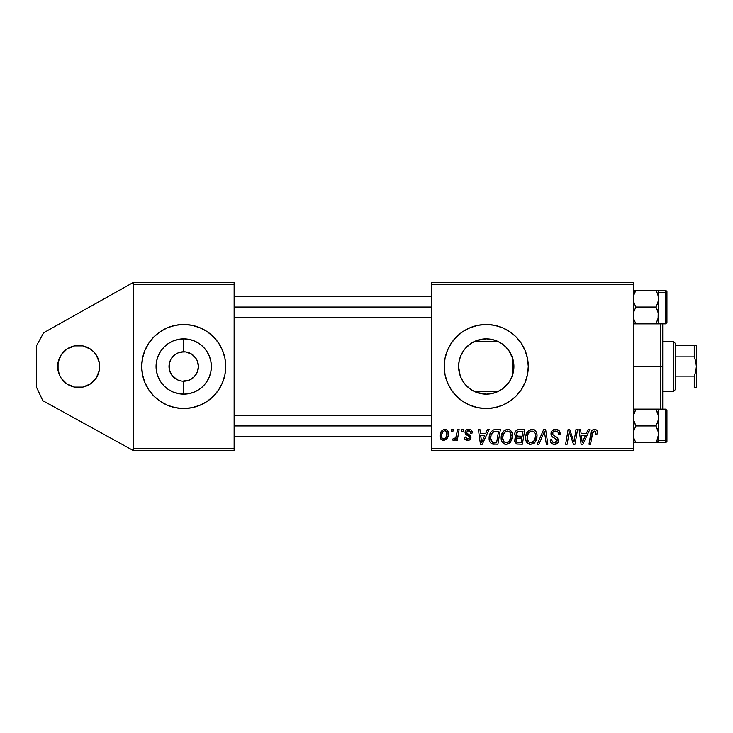 <?xml version="1.0" encoding="UTF-8"?>
<svg xmlns="http://www.w3.org/2000/svg" width="733" height="733" viewBox="0 0 733 733"><rect width="100%" height="100%" fill="white"/><g stroke="black" fill="none" stroke-linecap="round" stroke-linejoin="round"><path stroke-width="1.1" d="M78.669 387.51A21.01 21.01 0 0 1 57.66 366.5A21.01 21.01 0 0 1 78.669 345.49L74.574 345.894L82.765 345.894L78.669 345.49A21.01 21.01 0 0 1 99.679 366.5A21.01 21.01 0 0 1 78.669 387.51L82.765 387.106L74.574 387.106L78.669 387.51M184.927 351.84L183.717 351.794A14.706 14.706 0 0 0 169.011 366.5A14.706 14.706 0 0 0 183.717 381.206L183.717 394.152A27.652 27.652 0 0 1 156.065 366.5A27.652 27.652 0 0 1 183.717 338.848L183.717 351.794L178.092 352.912L180.849 352.078L185.632 351.922L191.89 354.268L195.949 358.327L197.305 360.874L198.423 366.5L197.305 372.126L194.117 376.899L189.343 380.088L183.717 381.206A14.706 14.706 0 0 1 169.011 366.5A14.706 14.706 0 0 1 183.717 351.794A14.706 14.706 0 0 1 198.423 366.5A14.706 14.706 0 0 1 183.717 381.206L181.793 381.078M179.383 380.555L181.637 381.059M182.508 381.16L189.343 380.088M176.754 379.456L171.485 374.673L169.296 369.368L169.296 363.632L170.835 359.399M174.372 377.852L175.544 378.732M172.337 375.818L173.318 376.899M170.835 373.601L171.485 374.673M153.994 336.804A42.019 42.019 0 0 0 144.905 350.411L142.504 358.3L141.698 366.5L142.504 374.7L144.896 382.58L148.781 389.846L154.003 396.214L160.371 401.437A42.019 42.019 0 0 0 183.69 408.519A42.019 42.019 0 0 1 141.698 366.5A42.019 42.019 0 0 1 183.717 324.481A42.019 42.019 0 0 0 160.39 331.545L154.003 336.786L148.781 343.154L144.896 350.42A42.019 42.019 0 0 0 153.994 396.196M160.353 331.573A42.019 42.019 0 0 0 154.022 336.777M154.022 396.223A42.019 42.019 0 0 0 160.353 401.427M475.589 392.008L480.72 393.584L486.254 394.152A27.652 27.652 0 0 1 458.601 366.5A27.652 27.652 0 0 1 486.254 338.848L480.683 339.416L475.57 341.001M474.443 391.504L475.635 392.027M464.988 384.165L470.476 389.205M460.205 375.754L458.601 366.573L459.16 361.002L458.601 366.573L459.179 372.098L460.828 377.358L463.329 381.948M463.32 351.061L462.321 352.646M470.403 343.841L464.969 348.853M475.625 340.973L474.187 341.624M486.226 324.481A42.019 42.019 0 0 0 462.935 331.545M462.889 331.582A42.019 42.019 0 0 0 456.558 336.768M456.522 336.804A42.019 42.019 0 0 0 456.522 396.196M456.558 396.232A42.019 42.019 0 0 0 462.889 401.418M462.935 401.455A42.019 42.019 0 0 0 486.226 408.519M486.254 408.519A42.019 42.019 0 0 1 444.235 366.5A42.019 42.019 0 0 1 486.254 324.481L478.053 325.287L470.174 327.678L462.908 331.563L456.54 336.786L451.317 343.154L447.432 350.42L445.041 358.3L444.235 366.5L445.041 374.7L447.432 382.58L451.317 389.846L456.54 396.214L462.908 401.437L470.174 405.322L478.053 407.713L486.254 408.519L494.454 407.713L502.334 405.322L509.6 401.437L515.968 396.214L521.19 389.846L525.075 382.58L527.467 374.7L528.273 366.5L527.467 358.3L525.075 350.42L521.19 343.154L515.968 336.786L509.6 331.563L502.334 327.678L494.454 325.287L486.254 324.481A42.019 42.019 0 0 1 528.273 366.5A42.019 42.019 0 0 1 486.254 408.519M512.12 356.724L513.21 360.343M513.21 372.657L512.12 376.276M513.466 361.598L513.466 371.402M509.747 351.922L511.552 355.349M502.215 343.924L504.854 346.04M497.817 341.386L500.584 342.861M492.448 339.553L496.122 340.671M490.817 339.232L491.33 339.324M476.908 340.478L486.254 338.848L490.798 339.223L486.254 338.848L491.651 339.379L496.837 340.955L501.619 343.511L505.807 346.947L509.243 351.144L511.799 355.917L513.375 361.103L513.906 366.5L513.375 371.897L511.799 377.083L509.243 381.856L505.807 386.053L501.619 389.489L496.837 392.045L491.651 393.621L486.254 394.152L476.762 392.467M463.366 350.988L464.154 349.888M459.142 361.067L460.443 356.586M462.367 380.418L460.764 377.202M464.236 383.222L463.384 382.04M491.339 393.676L486.254 394.152L480.857 393.621L475.671 392.045L470.898 389.489L466.701 386.053L463.265 381.856L460.709 377.083L459.133 371.897L458.601 366.5L459.133 361.103L460.709 355.917L463.265 351.144L466.701 346.947L470.898 343.511L475.671 340.955L480.857 339.379L486.254 338.848A27.652 27.652 0 0 1 513.906 366.5A27.652 27.652 0 0 1 486.254 394.152L491.577 393.63M496.14 392.32L492.439 393.447M500.584 390.148L497.808 391.624M504.89 386.923L502.215 389.076M509.087 382.095L505.944 385.915M511.552 377.66L509.747 381.078M171.485 358.327L175.544 354.268L178.092 352.912M180.849 380.922L178.092 380.088M133.296 450.538L133.296 282.462L234.139 282.462L133.296 282.462L43.668 332.755L133.296 282.462L133.296 284.56L234.139 284.56L234.139 448.44L133.296 448.44L133.296 284.56L234.139 284.56L234.139 282.462L234.139 448.44L133.296 448.44L133.296 450.538L234.139 450.538L133.296 450.538L42.798 400.685L36.65 387.51L36.65 345.49L43.668 332.755L36.65 345.49L36.65 387.51L42.798 400.685L133.296 450.538M431.627 284.56L633.321 284.56L633.321 448.44L431.627 448.44L431.627 282.462L633.321 282.462L431.627 282.462L431.627 450.538L431.627 448.44L633.321 448.44L633.321 282.462L633.321 284.56L431.627 284.56M457.575 429.529L456.036 436.694L454.726 438.471L453.251 438.352L452.637 440.029L454.524 440.139L456.155 438.013L455.77 440.221L457.319 440.221L459.124 429.529L457.575 429.529L456.796 433.808C456.714 436.071 455.789 437.702 454.02 438.701L453.251 438.352L452.637 440.029L453.681 440.414L456.155 438.013L455.77 440.221L457.319 440.221L459.124 429.529L457.575 429.529M462.001 429.529L461.643 431.627L463.21 431.627L463.522 429.529L462.001 429.529L461.643 431.627L463.21 431.627L463.522 429.529L462.001 429.529M496.03 429.529L493.089 430.124L491.183 431.737L489.562 434.981L489.149 439.113L489.781 441.715L491.531 443.703L497.899 444.235L500.392 429.529L493.675 429.877C490.551 431.682 489.03 434.467 489.122 438.215C488.938 440.954 490.02 442.897 492.356 444.042L497.899 444.235L500.392 429.529L496.03 429.529M507.566 429.336L503.626 431.105L501.244 436.41L501.399 440.185L502.307 442.301L505.651 444.39L508.675 443.841L510.177 442.686L512.514 437.427L512.541 434.568L511.542 431.636L509.737 429.877L507.566 429.336C503.259 430.363 501.125 433.203 501.152 437.876C501.051 441.605 502.746 443.786 506.228 444.427L510.599 442.21L512.614 435.695C512.633 432.076 510.947 429.959 507.566 429.336M532.011 429.336L528.072 431.105L525.689 436.41L525.845 440.185L526.761 442.301L530.096 444.39L533.12 443.841L534.623 442.686L535.988 440.744L536.959 437.427L536.987 434.568L535.988 431.636L534.192 429.877L532.011 429.336C527.705 430.363 525.57 433.203 525.598 437.876C525.497 441.605 527.192 443.786 530.683 444.427L535.044 442.21L537.06 435.695C537.078 432.076 535.392 429.959 532.011 429.336M555.614 429.336L552.352 430.5L551.079 432.782L551.949 436.474L557.08 440.249L556.338 442.219L554.304 442.695L552.215 441.578L551.766 439.69L550.236 439.846L550.923 442.585L553.681 444.363L557.483 443.41L558.619 440.047L557.282 437.601L552.929 434.806L552.774 432.47L553.928 431.37L556.301 431.123L558.143 432.158L558.638 434.495L560.168 434.312L559.123 430.674L555.614 429.336C552.819 429.465 551.28 430.903 551.005 433.661C551.051 435.649 552.013 437.024 553.91 437.775L556.539 439.305L557.117 440.615L554.579 442.705C552.856 442.631 551.912 441.733 551.757 440.029L550.226 440.166C550.437 442.842 551.867 444.262 554.524 444.427C557.08 444.345 558.445 443.044 558.638 440.524L556.915 437.308L552.929 434.806L552.526 433.515C552.783 431.865 553.781 431.05 555.513 431.059L558.253 432.323L558.638 434.495L560.168 434.312C560.214 431.16 558.702 429.501 555.614 429.336M597.413 432.58L597.038 430.747L595.645 429.538L593.657 429.41L591.806 430.628L588.984 444.235L590.532 444.235L592.905 431.792L594.069 431.068L595.251 431.352L595.746 434.11L597.276 433.918L597.413 432.58C597.404 430.546 596.405 429.465 594.408 429.336C592.191 429.694 590.99 431.068 590.807 433.46L588.984 444.235L590.532 444.235L592.301 433.826L594.307 431.059L595.883 432.837L595.746 434.11L597.276 433.918L597.413 432.58M588.123 429.529L586.318 433.542L581.095 433.542L580.609 429.529L579.07 429.529L581.086 444.235L582.955 444.235L589.781 429.529L588.123 429.529L586.318 433.542L581.095 433.542L580.609 429.529L579.07 429.529L581.086 444.235L582.955 444.235L589.781 429.529L588.123 429.529M576.001 429.529L573.957 441.99L569.724 429.529L568.112 429.529L565.619 444.235L567.168 444.235L569.22 431.755L573.426 444.235L575.038 444.235L577.549 429.529L576.001 429.529L573.957 441.99L569.724 429.529L568.112 429.529L565.619 444.235L567.168 444.235L569.22 431.755L573.426 444.235L575.038 444.235L577.549 429.529L576.001 429.529M543.684 429.529L537.252 444.235L538.902 444.235L544.408 431.627L546.342 444.235L547.881 444.235L545.636 429.529L543.684 429.529L537.252 444.235L538.902 444.235L544.408 431.627L546.342 444.235L547.881 444.235L545.636 429.529L543.684 429.529M518.946 429.529L516.527 430.326L515.024 432.406L514.813 435.026L516.545 437.07L514.997 438.554L514.621 441.697L516.792 444.07L522.354 444.235L524.837 429.529L518.946 429.529C516.307 429.868 514.896 431.389 514.713 434.101L516.545 437.07L514.52 440.661L516.545 443.987L522.354 444.235L524.837 429.529L518.946 429.529M487.472 429.529L485.667 433.542L480.445 433.542L479.95 429.529L478.411 429.529L480.427 444.235L482.296 444.235L489.131 429.529L487.472 429.529L485.667 433.542L480.445 433.542L479.95 429.529L478.411 429.529L480.427 444.235L482.296 444.235L489.131 429.529L487.472 429.529M472.309 432.965L471.942 431.132L470.769 429.85L468.332 429.346L466.17 430.106L465.125 431.774L465.244 433.487L469.184 436.575L469.441 437.757L468.955 438.673L467.434 439.049L466.353 438.499L465.821 436.978L464.291 437.17L465.043 439.342L468.387 440.368L470.055 439.598L470.852 438.288L470.494 435.759L466.765 433.038L467.214 431.068L469.679 430.922L470.788 433.35L472.309 432.965C472.208 430.637 470.989 429.428 468.662 429.336C466.545 429.355 465.336 430.39 465.052 432.433L465.821 434.376L469.294 436.74L469.45 437.61L467.837 439.076L465.821 436.978L464.291 437.17C464.465 439.278 465.629 440.359 467.773 440.414C469.734 440.322 470.806 439.314 470.971 437.372L466.903 433.249L466.582 432.314L468.589 430.674C470.119 430.857 470.852 431.746 470.788 433.35L472.309 432.965M451.684 429.529L451.326 431.627L452.893 431.627L453.214 429.529L451.684 429.529L451.326 431.627L452.893 431.627L453.214 429.529L451.684 429.529M444.803 429.336L442.155 430.381L440.286 433.707L440.451 438.307L442.805 440.331L446.333 439.379L448.193 435.906L447.964 431.306L446.324 429.666L444.803 429.336C441.532 430.161 439.937 432.36 440.029 435.943C439.965 438.536 441.156 440.029 443.602 440.414C446.965 439.598 448.578 437.326 448.44 433.597C448.431 431.077 447.222 429.657 444.803 429.336M633.321 450.538L431.627 450.538L633.321 450.538L633.321 448.44L633.321 450.538M160.371 401.437L167.637 405.322L175.517 407.713L183.717 408.519L191.918 407.713L199.797 405.322L207.063 401.437L213.431 396.214L218.654 389.846L222.539 382.58L224.93 374.7L225.737 366.5L224.93 358.3L222.539 350.42L218.654 343.154L213.431 336.786L207.063 331.563L199.797 327.678L191.918 325.287L183.717 324.481L175.517 325.287L167.637 327.678L160.371 331.563M234.139 450.538L234.139 448.44L234.139 450.538M508.858 350.576L512.724 358.519L512.724 374.481L512.724 366.5L513.906 366.5L513.604 362.459M581.846 438.957L581.315 435.255L585.484 435.255L582.231 442.631L581.315 435.255L585.484 435.255L582.231 442.631L582.167 441.706M591.806 430.628L591.439 431.288M594.307 431.059L594.967 431.178M574.04 441.11L573.957 441.99L573.692 440.964M573.096 438.975L572.775 437.986M569.999 434.632L570.192 435.219M570.384 435.805L570.686 436.676M552.215 441.578L551.958 441.092M550.309 441.009L550.538 441.825M556.842 443.877L557.483 443.41M543.171 434.614L544.408 431.627M533.67 429.639L533.129 429.465M527.513 443.181L529.528 444.29M532.47 442.246L530.316 442.686L528.502 441.797L527.128 438.041C527.036 434.376 528.63 432.049 531.901 431.059C534.339 431.517 535.548 433.038 535.53 435.622L533.844 441.074L530.729 442.705C528.264 442.228 527.064 440.67 527.128 438.041L527.751 434.632L529.739 431.819L532.305 431.086L534.394 432.232L535.484 434.816L535.172 438.508L533.844 441.074L531.627 442.595M519.376 431.261L522.995 431.251L522.162 436.217L518.918 436.217C517.287 436.364 516.389 435.677 516.243 434.147L518.625 431.325L522.995 431.251L522.162 436.217L517.938 436.144L516.499 435.329L516.289 433.57L517.077 432.058L519.752 431.251M516.93 442.311L516.05 440.597L516.893 438.545L521.869 437.931L521.09 442.512L518.469 442.512C516.985 442.668 516.179 442.026 516.05 440.597L517.452 438.215L521.869 437.931L521.09 442.512L516.738 442.191M517.452 438.215L518.084 438.041M502.023 433.57L501.748 434.248M501.354 435.677L501.244 436.41M501.207 439.04L501.399 440.185M504.002 443.868L505.083 444.29M508.015 442.246L505.871 442.686L504.047 441.797L502.682 438.041C502.591 434.376 504.176 432.049 507.456 431.059C509.893 431.517 511.103 433.038 511.084 435.622L509.398 441.074L506.283 442.705C503.818 442.228 502.618 440.67 502.682 438.041L503.305 434.632L505.294 431.819L507.859 431.086L509.948 432.232L511.038 434.816L510.718 438.508L509.398 441.074L507.181 442.595M481.187 438.957L480.656 435.255L484.825 435.255L481.572 442.631L480.656 435.255L484.825 435.255L481.572 442.631L481.416 440.79M495.435 429.547L494.839 429.602M491.183 431.737L490.817 432.25M493.767 444.225L494.234 444.235M494.427 442.512L492.494 442.265L490.652 438.307C490.551 433.982 492.53 431.627 496.589 431.251L498.55 431.251L496.644 442.512L492.494 442.265L491.568 441.596L490.661 438.893L491.064 435.338L493.318 431.957L498.55 431.251L496.644 442.512L493.932 442.512M470.549 431.902L468.589 430.674M467.865 430.757L467.214 431.068M467.59 433.817L468.369 434.257L467.59 433.817M469.312 434.788L469.771 435.072M470.201 435.411L470.788 436.309M464.841 439.076L464.53 438.481M465.858 437.39L466.115 438.169M468.039 435.787L466.884 435.145M471.346 430.289L472.107 431.517M456.796 433.808L456.659 434.541M454.524 440.139L455.184 439.525M440.047 435.384L440.029 435.943M446.782 438.893L447.35 438.068M448.422 434.183L448.44 433.597M442.897 438.902L441.77 437.509L441.752 434.284L442.979 431.627L444.784 430.674C446.315 431.041 447.029 432.076 446.91 433.762C447.057 436.465 445.976 438.233 443.667 439.076C442.146 438.691 441.44 437.647 441.559 435.952C441.468 433.322 442.549 431.563 444.784 430.674L446.718 432.278L446.736 435.457L445.224 438.462L442.677 438.774M527.568 440.451L527.311 439.672M503.122 440.451L502.856 439.672M490.991 440.597L490.826 440.038M493.318 431.957L494.354 431.499M486.281 408.519A42.019 42.019 0 0 0 494.427 407.713M494.473 407.704A42.019 42.019 0 0 0 509.582 401.446M509.618 401.427A42.019 42.019 0 0 0 515.959 396.223M515.977 396.205A42.019 42.019 0 0 0 515.977 336.795M515.959 336.777A42.019 42.019 0 0 0 509.618 331.573M509.582 331.554A42.019 42.019 0 0 0 494.473 325.296M494.427 325.287A42.019 42.019 0 0 0 486.281 324.481M478.053 325.287L470.174 327.678M470.174 405.322L478.053 407.713M501.106 343.181L496.901 340.982M496.745 340.918L495.178 340.332M506.109 347.259L502.875 344.409M513.604 370.541L513.906 366.509L512.724 366.5L512.724 358.519M502.875 388.6L508.858 382.424M496.901 392.018L501.106 389.828M491.751 393.594L496.745 392.082M183.745 408.519A42.019 42.019 0 0 0 207.045 401.455M207.082 401.427A42.019 42.019 0 0 0 213.413 396.223M213.44 396.196A42.019 42.019 0 0 0 222.53 382.589M222.539 382.571A42.019 42.019 0 0 0 222.539 350.429L224.93 358.3M222.53 350.411A42.019 42.019 0 0 0 213.44 336.804M213.413 336.777A42.019 42.019 0 0 0 207.082 331.573M207.045 331.545A42.019 42.019 0 0 0 183.745 324.481M183.717 324.481A42.019 42.019 0 0 1 225.737 366.5A42.019 42.019 0 0 1 183.717 408.519M142.504 374.7L144.896 382.58M183.717 338.848L189.114 339.379L194.3 340.955L199.074 343.511L203.27 346.947L206.706 351.144L209.262 355.917L210.838 361.103L211.37 366.5L210.838 371.897L209.262 377.083L206.706 381.856L203.27 386.053L199.074 389.489L194.3 392.045L189.114 393.621L183.717 394.152L178.321 393.621L173.135 392.045L168.352 389.489L164.165 386.053L160.729 381.856L158.172 377.083L156.596 371.897L156.065 366.5L156.596 361.103L158.172 355.917L160.729 351.144L164.165 346.947L168.352 343.511L173.135 340.955L178.321 339.379L183.717 338.848A27.652 27.652 0 0 1 211.37 366.5A27.652 27.652 0 0 1 183.717 394.152L183.717 381.206A14.706 14.706 0 0 0 198.423 366.5A14.706 14.706 0 0 0 183.717 351.794L183.717 338.848M190.681 353.544L185.797 351.941M193.063 355.148L191.89 354.268M195.097 357.182L194.117 356.101M196.591 359.399L195.949 358.327M195.949 374.673L196.591 373.601M59.263 358.464L57.66 366.5L59.263 374.536L57.66 366.5L58.063 370.596L58.063 362.404L57.66 366.5L58.063 362.404L61.196 354.827L66.996 349.027L74.574 345.894M59.263 374.536L61.196 378.173L66.996 383.973L74.574 387.106M99.276 370.596L99.276 362.404L99.276 370.596L99.679 366.5L99.276 370.596L96.142 378.173L90.342 383.973L82.765 387.106M99.276 362.404L96.142 354.827L93.522 351.648L90.342 349.027L82.765 345.894M66.996 349.027L70.625 347.094M90.342 383.973L86.705 385.906M660.635 366.5L662.733 366.5L662.733 323.849L662.733 409.151L662.733 366.5L660.635 366.5L660.635 323.849L660.635 366.5L633.321 366.5L660.635 366.5L660.635 409.151L660.635 366.5M234.139 307.045L431.627 307.045L234.139 307.045M634.045 323.858L655.934 323.858L633.321 323.858L635.923 323.858L634.045 319.771L633.321 315.447L634.045 311.122L635.923 307.045L634.054 302.976L633.321 298.633L634.045 294.318L635.923 290.231L633.321 292.485L635.923 290.231L634.054 290.231L655.934 290.231L657.803 294.29L658.536 298.633L657.813 302.958L655.934 307.045L658.344 313.257L658.344 317.655L655.934 323.858L658.207 318.333M658.005 294.968L658.536 298.633L658.536 323.858L655.934 323.858L658.536 323.858L658.536 292.485L665.674 292.485A1.264 1.09 0 0 1 666.938 293.576L666.938 322.557M658.536 323.849L665.674 323.849L665.674 290.231L666.938 291.496M658.097 318.773L658.536 290.231L635.923 290.231L633.853 294.968L635.099 291.761M635.914 323.839L634.045 319.771L633.321 315.447L634.045 311.122L635.923 307.045L655.934 307.045L635.923 307.045L634.054 302.976L633.321 298.633L634.045 294.318L635.923 290.231L634.045 294.309M658.06 295.161L655.934 290.231L657.803 290.231L655.934 290.241M666.938 291.633L666.938 293.576A1.264 1.09 180 0 0 665.674 292.485L658.536 292.485L658.344 290.231L665.674 290.231M658.536 296.81L658.536 299.605M665.674 292.485L665.674 323.684M666.938 322.438L666.938 293.576M658.536 298.633L657.813 302.958L655.934 307.045L657.803 311.131L658.536 315.447M431.627 425.955L234.139 425.955L431.627 425.955M634.054 442.769L655.934 442.769L633.321 442.769L635.923 442.769L634.054 438.71L633.321 434.367L634.045 430.042L635.923 425.955L633.514 419.743L633.514 415.354L635.923 409.142L634.054 413.22L635.923 409.142L655.934 409.142L657.803 413.229L658.536 417.553L657.803 421.878L655.934 425.955L658.344 432.158L658.344 436.538L655.934 442.769L658.536 442.769L658.536 440.515L655.934 442.769L658.536 442.769L657.803 442.769L658.536 442.769L658.536 409.142L657.813 409.142L665.674 409.151L666.938 410.407M666.938 410.443L666.938 439.424A1.264 1.09 180 0 1 665.674 440.515L658.536 440.515L665.674 440.515L665.674 409.151M658.536 442.769L665.674 442.769L665.674 440.515A1.264 1.09 0 0 0 666.938 439.424L666.938 441.468M635.923 442.769L634.045 438.691L633.321 434.367L634.045 430.042L635.923 425.955L655.934 425.955L635.923 425.955L634.045 421.869L633.321 417.553L634.045 413.229L635.923 409.142L633.321 409.142L657.803 409.142L655.934 409.142L658.344 415.364L658.536 434.367L658.536 409.142M657.803 438.691L655.934 442.769L658.344 436.547L655.934 442.769L658.536 440.515L658.536 434.367L656.759 441.239M658.536 433.395L658.536 436.19M665.674 409.316L665.674 440.515M666.938 439.424L666.938 410.562M655.934 409.142L658.344 409.142M658.536 417.553L657.803 421.878L655.934 425.955L657.803 430.024L658.536 434.367M658.344 436.575L658.207 437.262M658.344 442.769L657.813 442.769L658.344 442.769M673.242 341.285L675.34 343.392L675.34 345.49L675.34 343.392L673.242 341.285L662.733 341.285L673.242 341.285L673.242 391.715L662.733 391.715L673.242 391.715L673.242 341.285M675.34 389.608L673.242 391.715L675.34 389.608L675.34 387.51L675.34 389.608M474.902 341.285L497.606 341.285L474.902 341.285M497.606 391.715L474.902 391.715L497.606 391.715M675.34 356.87L675.34 376.13L675.34 345.49L675.34 356.87L694.252 356.87L695.782 361.598L696.35 366.5L695.782 371.42L694.252 376.13L675.34 376.13L675.34 387.51L675.34 376.13L694.252 376.13L694.252 387.51L696.35 387.51L694.252 387.51L694.252 376.13L695.782 371.42L696.35 366.5L696.35 387.51L695.782 387.51L696.35 387.51L696.35 345.49L695.782 345.49L696.35 345.49L696.35 366.5L695.782 361.598L694.252 356.87L694.252 345.49L675.34 345.49L694.252 345.49L694.252 356.87L675.34 356.87M694.252 387.51L695.782 387.51M234.139 296.535L431.627 296.535M234.139 317.545L431.627 317.545M665.674 323.849L666.938 322.593M431.627 436.465L234.139 436.465M431.627 415.455L234.139 415.455M665.674 442.769L666.938 441.504"/></g></svg>
